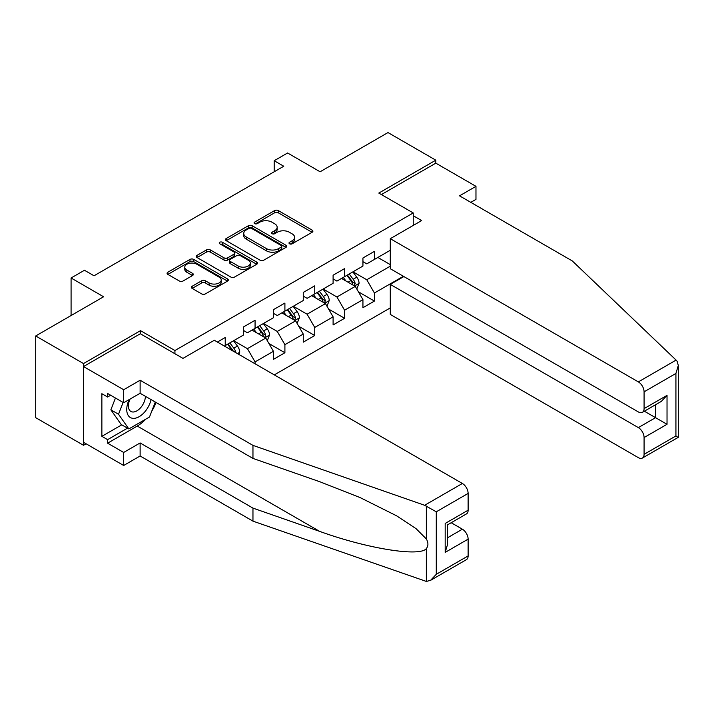 <?xml version="1.0" encoding="UTF-8"?>
<svg xmlns="http://www.w3.org/2000/svg" width="714" height="714" viewBox="0 0 714 714"><rect width="100%" height="100%" fill="white"/><g stroke="black" fill="none" stroke-linecap="round" stroke-linejoin="round"><path stroke-width="1.07" d="M289.545 243.795A1.856 1.071 0 0 0 292.178 243.795L312.125 232.273A2.651 1.535 0 0 0 312.902 231.193A2.651 1.535 0 0 0 312.125 230.113L278.335 210.603A2.651 1.535 0 0 0 274.578 210.603L254.63 222.116A1.856 1.071 0 0 0 254.086 222.875A1.856 1.071 0 0 0 254.63 223.634A1.856 1.071 0 0 0 257.263 223.634L259.842 222.143A8.497 4.909 0 0 1 271.856 222.143L274.667 223.768A8.497 4.909 0 0 1 277.157 227.239A8.497 4.909 0 0 1 274.667 230.702L272.088 232.193A1.856 1.071 0 0 0 271.543 232.951A1.856 1.071 0 0 0 272.088 233.71A1.856 1.071 0 0 0 274.72 233.71L277.3 232.22A8.497 4.909 0 0 1 289.313 232.22L292.133 233.844A8.497 4.909 0 0 1 294.614 237.316A8.497 4.909 0 0 1 292.133 240.788L289.545 242.278A1.856 1.071 0 0 0 289 243.037A1.856 1.071 0 0 0 289.545 243.795L289.545 242.278M192.164 286.252A2.651 1.535 0 0 0 191.388 287.331A2.651 1.535 0 0 0 192.164 288.42L201.643 293.891A2.651 1.535 0 0 0 205.4 293.891L227.552 281.102A2.651 1.535 0 0 0 228.328 280.022A2.651 1.535 0 0 0 227.552 278.933L193.762 259.423A2.651 1.535 0 0 0 190.004 259.423L167.852 272.212A2.651 1.535 0 0 0 167.076 273.301A2.651 1.535 0 0 0 167.852 274.381L179.303 280.995A2.651 1.535 0 0 0 183.061 280.995L192.539 275.524A2.651 1.535 0 0 0 193.315 274.435A2.651 1.535 0 0 0 192.539 273.355L186.863 270.079A7.104 4.097 0 0 1 184.783 267.179A7.104 4.097 0 0 1 189.165 263.386A7.104 4.097 0 0 1 196.903 264.278L219.153 277.121A7.104 4.097 0 0 1 221.233 280.022A7.104 4.097 0 0 1 216.842 283.806A7.104 4.097 0 0 1 209.104 282.923L205.4 280.781A2.651 1.535 0 0 0 201.643 280.781L192.164 286.252L192.164 288.42M470.803 202.357L475.97 199.376L475.97 186.345L435.808 163.158L435.808 160.177L387.988 132.572L320.095 171.771L287.581 152.992L274.194 160.721L283.753 166.246L94.034 275.782L84.466 270.258L71.079 277.987L71.079 315.534M140.506 333.866L140.506 330.662L83.511 363.569L35.7 335.964L103.592 296.765L71.079 277.987M140.506 330.662L174.93 350.538L413.236 212.95L413.236 225.428M435.808 160.177L378.813 193.075L413.236 212.95M260.03 260.182A2.651 1.535 0 0 0 263.778 260.182L285.93 247.392A2.651 1.535 0 0 0 286.716 246.312A2.651 1.535 0 0 0 285.93 245.232L252.14 225.722A2.651 1.535 0 0 0 248.392 225.722L226.24 238.512A2.651 1.535 0 0 0 225.463 239.592A2.651 1.535 0 0 0 226.24 240.68L260.03 260.182M220.501 244.197A1.856 1.071 0 0 1 222.384 244.456L256.71 264.269L234.594 277.041A2.651 1.535 0 0 1 230.836 277.041L197.046 257.531L206.524 252.096L206.524 249.891L197.046 255.362A2.651 1.535 0 0 0 196.27 256.442A2.651 1.535 0 0 0 197.046 257.531L197.046 255.362M206.524 252.096A2.651 1.535 0 0 1 210.282 252.096L210.282 249.891A2.651 1.535 0 0 0 206.524 249.891M210.282 249.891L223.982 257.799A2.651 1.535 0 0 0 227.739 257.799L234.031 254.166A2.651 1.535 0 0 0 234.808 253.086A2.651 1.535 0 0 0 234.031 252.006L219.76 243.769A1.856 1.071 0 0 1 219.216 243.01A1.856 1.071 0 0 1 220.367 242.019A1.856 1.071 0 0 1 222.384 242.251L256.745 262.083A2.651 1.535 0 0 1 257.522 263.163A2.651 1.535 0 0 1 256.745 264.251L256.745 262.083M83.511 363.569L83.511 445.277L35.7 417.672L35.7 335.964M174.93 353.742L174.93 350.538M274.292 374.886L390.281 307.912M390.281 250.275L374.413 259.441L374.413 251.382L362.935 258.004L362.935 266.063L344.576 276.666L344.576 268.607L333.099 275.229L333.099 283.288L314.74 293.891L314.74 285.832L303.263 292.454L303.263 300.514L284.904 311.117L284.904 303.057L273.426 309.68L273.426 317.739L255.068 328.342L255.068 320.283L243.59 326.905L243.59 334.964L225.231 345.567L225.231 337.508L217.395 342.033M403.383 276.282L374.413 293.008L374.413 301.067L362.935 307.698L362.935 299.63L344.576 310.233L344.576 318.292L333.099 324.924L333.099 316.855L314.74 327.458L314.74 335.518L303.263 342.149L303.263 334.081L284.904 344.683L284.904 352.743L273.426 359.374L273.426 351.306L255.068 361.909L255.068 363.783M225.231 345.567L224.374 346.067M252.006 330.109L265.778 338.061L247.419 348.664L233.648 340.712M243.59 330.546L247.419 332.76L255.068 328.342M247.419 348.664L255.068 361.909M265.778 338.061L273.426 351.306M281.843 312.884L295.614 320.836L277.255 331.439L263.484 323.487M273.426 313.321L277.255 315.534L284.904 311.117M277.255 331.439L284.904 344.683M295.614 320.836L303.263 334.081M311.679 295.658L325.45 303.611L307.091 314.205L293.32 306.261M303.263 296.096L307.091 298.309L314.74 293.891M307.091 314.205L314.74 327.458M325.45 303.611L333.099 316.855M341.515 278.433L355.286 286.385L336.928 296.979L323.156 289.036M333.099 278.871L336.928 281.084L344.576 276.666M336.928 296.979L344.576 310.233M355.286 286.385L362.935 299.63M390.281 266.179L366.764 279.754L352.993 271.811M377.858 257.451L390.281 264.626M362.935 261.645L366.764 263.859L374.413 259.441M366.764 279.754L374.413 293.008M83.511 445.277L86.099 443.787M274.194 160.721L274.194 171.771M358.446 291.847L374.413 301.067M328.61 309.073L344.576 318.292M298.773 326.298L314.74 335.518M268.937 343.523L284.904 352.743M290.295 244.054L292.133 242.992A8.497 4.909 0 0 0 294.614 239.529L294.614 237.316M277.157 227.239L277.157 229.444A8.497 4.909 0 0 1 274.667 232.916L272.828 233.978M312.089 232.3L278.335 212.808A2.651 1.535 0 0 0 274.578 212.808L255.371 223.893M285.93 245.232L285.93 247.392L252.14 227.927A2.651 1.535 0 0 0 248.392 227.927L226.276 240.698M281.245 247.071A1.856 1.071 0 0 0 281.789 246.312A1.856 1.071 0 0 0 281.245 245.554L251.578 228.426A1.856 1.071 0 0 0 248.954 228.426L246.232 229.997A8.497 4.909 0 0 0 243.742 233.469A8.497 4.909 0 0 0 246.232 236.941L266.5 248.642A8.497 4.909 0 0 0 278.522 248.642L281.245 247.071L281.245 249.275A1.856 1.071 0 0 0 281.789 248.517L281.789 246.312M243.742 233.469L243.742 235.674A8.497 4.909 0 0 0 246.232 239.145L246.232 236.941M281.245 249.275L278.522 250.855A8.497 4.909 0 0 1 266.5 250.855L246.232 239.145M210.282 252.096L223.982 260.012A2.651 1.535 0 0 0 227.739 260.012L234.031 256.38A2.651 1.535 0 0 0 234.808 255.291L234.808 253.086M238.208 266.01A7.104 4.097 0 0 0 245.946 266.902A7.104 4.097 0 0 0 250.328 263.109A7.104 4.097 0 0 0 248.249 260.208L240.413 255.683A2.651 1.535 0 0 0 236.655 255.683L230.363 259.316A2.651 1.535 0 0 0 229.587 260.405A2.651 1.535 0 0 0 230.363 261.485L238.208 266.01L238.208 268.223A7.104 4.097 0 0 0 245.946 269.107A7.104 4.097 0 0 0 250.328 265.322L250.328 263.109M229.587 260.405L229.587 262.609A2.651 1.535 0 0 0 230.363 263.698L230.363 261.485M238.208 268.223L230.363 263.698M221.233 280.022L221.233 282.226A7.104 4.097 0 0 1 216.842 286.019A7.104 4.097 0 0 1 209.104 285.127L205.4 282.985A2.651 1.535 0 0 0 201.643 282.985L192.2 288.438M184.783 267.179L184.783 269.383A7.104 4.097 0 0 0 186.863 272.284L186.863 270.079M192.503 275.542L186.863 272.284M227.516 281.129L193.762 261.636A2.651 1.535 0 0 0 190.004 261.636L167.888 274.408M356.795 289L359.071 283.271A7.167 4.141 -120 0 0 356.786 277.166L352.841 271.9M345.96 280.995L343.273 277.416M354.18 285.743L355.206 283.574A7.167 4.141 -120 0 0 353.153 279.263L349.2 273.998M347.406 275.033L351.788 280.879A3.65 2.106 60 0 1 352.448 281.985L355.206 283.574M346.906 275.318L350.86 280.584A7.167 4.141 60 0 1 352.903 284.904M129.154 399.608A17.582 10.148 120 0 0 132.956 418.342A17.582 10.148 120 0 0 151.073 399.59M130.091 399.064A12.04 6.953 120 0 0 130.885 411.442A12.04 6.953 120 0 0 132.652 411.987A12.04 6.953 120 0 0 145.415 396.324M155.304 402.036L149.494 417.012L128.841 428.935L121.193 424.518L110.866 409.827L115.454 398.019M128.841 428.935L118.524 414.245L123.103 402.437M110.866 409.827L118.524 414.245M676.096 360.097L677.131 361.284L678.3 365.452L675.926 373.449L644.082 391.834A8.113 4.686 -120 0 0 638.343 381.892L676.096 360.097L572.36 260.985L459.521 195.841L475.97 186.345M403.865 276.559L390.281 284.395L390.281 314.428L638.343 457.647A8.113 4.686 -120 0 0 642.395 458.049A8.113 4.686 -120 0 0 644.082 454.336L644.082 437.548A8.113 4.686 -120 0 0 638.343 427.606L655.559 417.672L667.028 424.294L644.082 437.548M390.281 284.395L638.343 427.606M413.236 215.717L421.653 220.572L390.281 238.681L390.281 268.714L638.343 411.933A8.113 4.686 -120 0 0 642.395 412.335A8.113 4.686 -120 0 0 644.082 408.613L644.082 391.834M390.281 238.681L638.343 381.892M435.808 163.158L381.392 194.565M644.349 411.202L655.559 417.672L655.559 404.74M644.082 408.613L667.028 395.369L661.289 401.42L642.395 412.335M644.082 454.336L675.926 435.951L677.131 436.647M145.692 419.207A30.425 17.564 -60 0 1 137.258 426.062L107.609 443.18L123.674 452.453L140.123 442.957L252.961 508.109L252.961 521.14L426.347 581.428L430.542 580.357L436.281 574.306L468.125 555.92A8.113 4.686 60 0 1 466.447 559.633L430.542 580.357M252.961 508.109L319.658 531.377C367.041 548.593 420.118 557.143 426.347 548.557C428.427 545.942 428.427 542.738 426.347 538.945L416.048 528.655L396.556 515.785L360.088 497.569L319.658 481.682L252.961 458.415L140.123 393.271L123.674 402.767L107.609 393.485L107.609 397.02L101.87 393.709L101.87 436.334L107.609 439.646L127.503 428.159M123.674 452.453L123.674 465.483L83.511 442.296L83.511 366.55L140.319 333.75L182.963 358.374L214.334 340.266L462.386 483.485A8.113 4.686 60 0 1 468.125 493.419L468.125 510.207A8.113 4.686 60 0 1 466.447 513.919L447.553 524.826L447.553 544.389L445.179 552.386L445.179 523.451C448.267 525.245 448.267 525.245 445.179 523.451L468.125 510.207M140.123 442.957L140.123 455.987L123.674 465.483M252.961 521.14L140.123 455.987M468.125 493.419L436.281 511.804L424.634 505.28L252.961 445.384L140.123 380.241L123.674 389.737L123.674 402.767M123.674 389.737L83.511 366.55M107.609 443.18L107.609 439.646M140.123 380.241L140.123 393.271M252.961 445.384L252.961 458.415M447.553 537.758L462.386 529.199A8.113 4.686 60 0 1 468.125 539.132L468.125 555.92M462.386 529.199L451.186 522.728M156.054 402.464A30.425 17.564 -60 0 1 151.734 411.246M110.67 395.253L107.609 397.02M101.87 436.334L121.764 424.848M326.958 306.226L329.234 300.496A7.167 4.141 -120 0 0 326.95 294.391L323.005 289.125M316.123 298.22L313.437 294.641M324.343 302.968L325.37 300.799A7.167 4.141 -120 0 0 323.317 296.488L319.363 291.223M317.569 292.258L321.952 298.104A3.65 2.106 60 0 1 322.612 299.211L325.37 300.799M317.07 292.544L321.023 297.818A7.167 4.141 60 0 1 323.067 302.129M297.122 323.451L299.398 317.721A7.167 4.141 -120 0 0 297.113 311.616L293.168 306.351M286.287 315.445L283.601 311.866M294.507 320.193L295.534 318.025A7.167 4.141 -120 0 0 293.481 313.714L289.536 308.448M287.733 309.483L292.115 315.329A3.65 2.106 60 0 1 292.776 316.436L295.534 318.025M287.233 309.769L291.187 315.044A7.167 4.141 60 0 1 293.24 319.354M267.286 340.676L269.562 334.946A7.167 4.141 -120 0 0 267.277 328.842L263.332 323.576M256.451 332.67L253.765 329.092M264.671 337.419L265.697 335.25A7.167 4.141 -120 0 0 263.644 330.939L259.7 325.673M257.897 326.709L262.279 332.554A3.65 2.106 60 0 1 262.939 333.661L265.697 335.25M257.397 326.994L261.351 332.269A7.167 4.141 60 0 1 263.404 336.58M238.931 354.474L239.726 352.172A7.167 4.141 -120 0 0 237.441 346.067L233.496 340.801M235.897 352.716L235.861 352.475A7.167 4.141 -120 0 0 233.808 348.164L229.863 342.898M228.061 343.934L232.443 349.78A3.65 2.106 60 0 1 233.103 350.886L235.861 352.475M227.57 344.219L231.514 349.494A7.167 4.141 60 0 1 232.264 350.619M292.133 242.992L292.133 240.788M272.088 233.71L272.088 232.193M274.667 232.916L274.667 230.702M254.63 223.634L254.63 222.116M274.578 212.808L274.578 210.603M278.335 212.808L278.335 210.603M312.125 232.273L312.125 230.113M226.24 240.68L226.24 238.512M248.392 227.927L248.392 225.722M252.14 227.927L252.14 225.722M266.5 250.855L266.5 248.642M278.522 250.855L278.522 248.642M223.982 260.012L223.982 257.799M227.739 260.012L227.739 257.799M234.031 256.38L234.031 254.166M222.384 244.456L222.384 242.251M201.643 282.985L201.643 280.781M205.4 282.985L205.4 280.781M209.104 285.127L209.104 282.923M192.539 275.524L192.539 273.355M167.852 274.381L167.852 272.212M190.004 261.636L190.004 259.423M193.762 261.636L193.762 259.423M227.552 281.102L227.552 278.933M354.581 285.975L359.026 283.404M353.153 279.263L356.786 277.166M348.048 282.208L350.86 280.584M675.926 435.951L675.926 373.449M667.028 395.369L667.028 424.294M426.347 581.428L426.347 548.557M426.347 538.945L426.347 506.065M436.281 511.804L436.281 574.306M468.125 539.132L445.179 552.386M424.634 505.28L462.386 483.485M137.258 426.062L319.658 531.377M324.745 303.2L329.19 300.63M323.317 296.488L326.95 294.391M318.221 299.434L321.023 297.818M294.909 320.425L299.353 317.855M293.481 313.714L297.113 311.616M288.385 316.659L291.187 315.044M265.072 337.651L269.517 335.08M263.644 330.939L267.277 328.842M258.548 333.884L261.351 332.269M237.432 353.608L239.681 352.305M233.808 348.164L237.441 346.067M230.908 349.842L231.514 349.494M678.3 365.452L678.3 437.316L642.395 458.049"/></g></svg>
